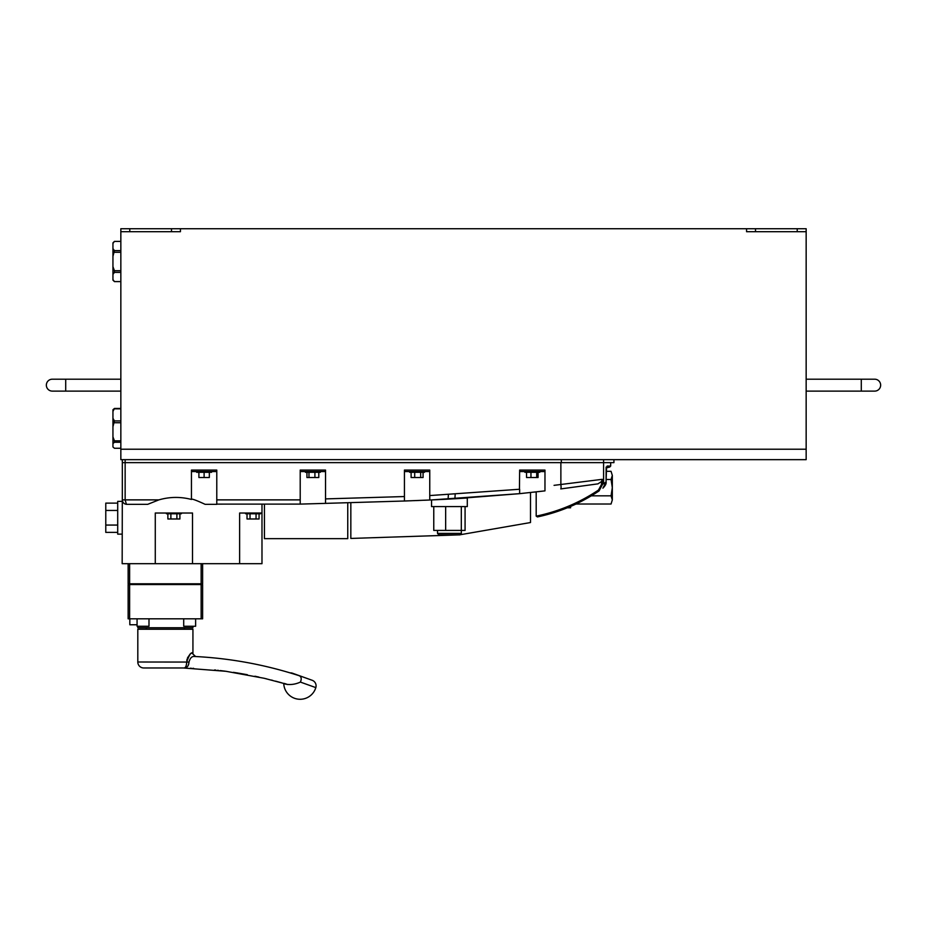 <?xml version="1.0" encoding="UTF-8"?>
<svg xmlns="http://www.w3.org/2000/svg" width="927" height="927" viewBox="0 0 927 927"><rect width="100%" height="100%" fill="white"/><g stroke="black" fill="none" stroke-linecap="round" stroke-linejoin="round"><path stroke-width="1.39" d="M46.35 385.157A5.956 5.956 0 0 0 52.306 391.113L52.306 391.113A5.956 5.956 0 0 1 46.35 385.157A5.956 5.956 0 0 1 52.306 379.201A5.956 5.956 0 0 0 46.35 385.157A5.956 5.956 0 0 1 52.306 379.201L65.713 379.201L65.713 391.113L52.306 391.113M880.65 385.157A5.956 5.956 0 0 1 874.694 391.113L874.694 391.113A5.956 5.956 0 0 0 880.65 385.157A5.956 5.956 0 0 0 874.694 379.201L874.694 379.201A5.956 5.956 0 0 1 880.65 385.157A5.956 5.956 0 0 0 874.694 379.201L874.694 379.201A5.956 5.956 0 0 1 880.65 385.157M755.505 231.704L746.571 231.704L746.571 228.726L755.505 228.726L755.505 231.704L797.22 231.704L797.22 228.726L806.154 228.726L806.154 459.653L120.846 459.653L120.846 228.726L129.78 228.726L129.78 231.704L171.495 231.704L171.495 228.726L129.78 228.726M746.571 228.726L180.429 228.726L180.429 231.704L171.495 231.704M797.22 228.726L755.505 228.726M171.495 228.726L180.429 228.726M806.154 231.704L797.22 231.704M129.78 231.704L120.846 231.704M120.846 448.262L114.438 448.262L112.943 446.965L112.943 436.907L114.438 440.823L120.846 440.823M114.438 440.823L114.438 442.272L112.943 443.57M120.846 442.272L114.438 442.272M112.943 436.907L112.943 409.734L114.438 408.459L112.943 411.449M112.943 418.297L114.438 420.928L112.943 426.663M114.438 408.459L120.846 408.459M120.846 408.83L114.438 408.83M114.438 420.928L120.846 420.928M120.846 422.735L114.438 422.735M112.943 279.595L114.438 281.588L112.943 280.128L112.943 266.721L114.438 270.719L120.846 270.719M114.438 270.719L114.438 272.376L112.943 274.38M120.846 272.376L114.438 272.376M114.438 281.588L120.846 281.588M112.943 266.721L112.943 242.874L114.438 241.391L112.943 243.407M112.943 248.621L114.438 250.626L112.943 256.292M120.846 241.414L114.438 241.414M114.438 250.626L120.846 250.626M120.846 252.283L114.438 252.283M613.929 459.653L613.929 462.631L122.318 462.631L122.318 459.653L122.318 462.631L125.145 462.631L125.145 459.653M561.345 462.631L561.345 459.653M554.056 485.342L602.214 479.329L602.214 483.234L603.581 483.037L603.581 459.653M260.487 513.025L260.487 513.767L245.585 513.767L245.585 513.025M239.63 563.686L239.63 513.025L261.982 513.025L261.982 563.686L122.167 563.686L122.318 490.939M192.515 563.686L192.515 513.025L155.272 513.025L155.272 563.686M261.982 504.346L261.982 513.025M181.344 513.025L181.344 513.767L166.443 513.767L166.443 513.025M122.167 534.137L117.706 534.137L117.706 501.368L122.167 501.368M126.408 504.323L125.145 499.873L158.899 499.873L147.66 504.346L126.79 504.346C124.137 504.137 122.642 502.654 122.318 499.873L122.318 462.631M191.449 499.132C192.7 498.946 197.266 500.684 205.145 504.346L216.779 504.346L216.779 470.082L208.575 470.082M158.899 499.873C169.699 496.768 180.545 496.617 191.449 499.456L191.449 470.082L216.779 470.082M300.209 504.103L325.528 503.373L325.528 470.082L300.209 470.082L300.209 504.103L216.779 504.126M404.427 471.565L429.757 471.565L404.427 471.565L404.427 470.082L404.427 501.009L429.757 500.012L429.757 495.563L519.641 489.247L519.641 493.662L454.902 498.761L467.301 498.008L467.301 506.582L431.542 506.582L431.542 499.931L519.641 493.662L544.972 490.87L544.972 470.082L519.641 470.082L519.456 489.259M429.757 499.792L429.757 470.082L404.427 470.082M325.528 498.9L404.427 496.548L404.427 500.789M404.624 500.997L405.505 500.962M406.744 500.928L407.486 500.893M410.476 500.789L411.426 500.754M413.848 500.661L414.763 500.626M416.049 500.58L419.027 500.464M420.012 500.418L420.928 500.383M423.871 500.267L429.549 500.024M448.378 494.67L448.089 499.132L429.757 500.012L440.765 499.502M441.785 499.456L444.948 499.294M447.162 499.178L449.224 499.074M404.427 501.009L325.528 503.373M455.18 494.3L454.902 498.761L441.53 499.468M437.66 499.653L436.13 499.723M435.354 499.757L434.682 499.792M433.5 499.838L432.828 499.873M450.951 498.981L449.537 499.05M560.754 488.923L597.961 483.859L560.754 488.923A4.473 0.672 -97.3 0 0 560.87 484.485L560.87 462.631M534.334 492.098L536.188 491.889L536.188 515.91A1.043 1.043 0 0 0 536.212 516.142C558.691 511.472 579.445 502.77 598.483 490.047L601.507 484.427L601.507 481.53L597.961 483.859M538.355 491.634L543.465 491.043M543.639 491.02L544.972 490.87L544.972 486.443L544.972 490.87M603.523 483.048L602.515 483.199L602.515 484.427L606.073 481.97L606.559 466.965A1.043 1.031 90 0 0 607.15 466.049L608.1 466.049A1.043 1.031 90 0 1 607.069 467.092L609.642 467.092L606.397 467.845L606.073 473.06M607.927 467.069L607.857 467.092A1.043 1.031 90 0 0 608.772 466.049L608.1 466.049M216.779 471.565L191.449 471.565M211.565 471.565L211.565 472.307L196.663 472.307L196.663 471.565M424.543 471.565L424.543 472.307L409.641 472.307L409.641 471.565M519.641 489.247L519.641 493.454M544.972 471.565L519.641 471.565L544.972 471.565M539.757 471.565L539.757 472.307L524.856 472.307L524.856 471.565M325.528 471.565L300.209 471.565M320.313 471.565L320.313 472.307L305.423 472.307L305.423 471.565M538.066 472.307L538.066 477.521L536.71 477.521L536.71 472.307M536.71 477.521L530.951 477.521L530.951 472.307M530.951 477.521L526.548 477.521L526.548 472.307M423.071 472.307L423.071 477.521L420.684 477.521L420.684 472.307M420.684 477.521L414.705 477.521L414.705 472.307M414.705 477.521L411.113 477.521L411.113 472.307M318.795 472.307L318.795 477.521L314.913 477.521L314.913 472.307M314.913 477.521L308.981 477.521L308.981 472.307M308.981 477.521L306.941 477.521L306.941 472.307M209.328 472.307L209.328 477.521L204.114 477.521L204.114 472.307M204.114 477.521L198.899 477.521L198.899 472.307M597.869 491.739L599.074 490.904C580.244 503.512 559.711 512.191 537.463 516.93L553.674 512.596M562.48 509.63L567.081 507.869M573.245 505.285L576.061 504.01L611.055 504.01L612.318 499.931L611.055 504.01M567.208 507.822L573.106 505.354M573.176 505.319L570.603 506.432L570.603 507.787L567.312 507.787M606.119 467.092L606.073 481.97C606.49 483.512 605.435 485.574 602.909 488.17L606.049 481.97M601.507 484.427L602.515 484.427L599.074 490.904L598.483 490.047M433.766 506.582L433.766 530.418L465.076 530.418L465.076 506.582M461.345 533.396L459.85 534.879L438.992 534.879L437.509 533.396L461.345 533.396L461.345 530.418M461.31 530.418L461.31 506.582M445.655 530.418L445.655 506.582M601.507 481.53L602.214 479.329M537.463 516.93L536.212 516.142L537.463 516.93M611.055 495.841L612.318 499.931L612.318 487.672L611.055 495.841L591.449 495.841M611.055 471.322L612.318 475.412L611.055 471.322L606.374 471.322M611.055 479.502L612.318 487.672L612.318 475.412L611.055 479.502L606.073 479.502M530.499 492.515L530.499 522.538L459.954 534.786M458.911 534.879L350.835 538.436L350.835 502.666M347.752 502.747L347.752 538.645L264.45 538.645L264.45 504.346M129.618 563.686L129.618 583.79L201.136 583.79L201.136 563.686M129.618 583.79L128.135 583.79L128.135 563.686M202.619 563.686L202.619 583.79L201.877 584.543M202.19 584.23L201.136 583.79M128.135 584.543L129.618 584.543L129.618 618.807L128.135 618.807L128.135 584.543M201.136 584.543L202.619 584.543L202.619 618.807L201.136 618.807L201.136 584.543L129.618 584.543M201.136 618.807L129.618 618.807M137.069 624.763L129.826 624.763L129.826 618.807M148.992 618.807L148.992 626.258L137.069 626.258L137.069 618.807M195.62 618.807L195.62 626.258L183.708 626.258L183.708 618.807M192.932 626.258L192.932 627.741L137.81 627.741L137.81 626.258M146.281 629.236L146.281 627.741M184.461 629.236L184.461 627.741M312.132 680.267L292.503 673.222L312.132 680.267A5.956 5.956 0 0 1 315.829 687.614L300.371 682.075C302.167 678.077 301.055 675.725 297.011 675.018C263.535 664.358 229.178 658.158 193.94 656.443C196.362 656.559 196.362 656.559 193.94 656.443C191.657 656.455 190.012 658.332 188.992 662.063C188.656 666.026 186.999 667.996 184.021 667.973L183.198 667.973L184.021 667.973A2.978 1.066 -90 0 0 183.952 667.973C182.584 667.973 182.584 667.973 183.952 667.973C185.632 667.857 186.536 665.864 186.686 662.005C189.514 654.126 191.599 651.31 192.932 653.558L192.932 629.236L137.81 629.236L137.81 662.005A5.956 5.956 0 0 0 143.778 667.973L183.952 667.973L143.778 667.973M195.597 656.525L192.399 653.523M191.089 653.477L190.371 653.755M190.348 653.767L187.497 657.846M187.092 659.097L186.802 660.511M186.686 662.029L186.605 663.268M186.454 664.404L186.176 665.54M185.076 667.903L186.756 667.197M187.474 666.536L188.088 665.679M188.563 664.613L188.981 662.434M183.198 667.973L226.362 671.333M190.51 668.205L191.298 668.24M192.874 668.321L193.662 668.355M217.544 670.267L218.436 670.36M220.197 670.569L222.399 670.824M223.059 670.905L225.041 671.16M225.701 671.252L264.149 678.274L283.743 683.431A16.396 16.396 0 0 0 315.829 687.614M265.354 678.564L266.559 678.854M271.391 680.047L272.596 680.36M292.503 673.222A5.956 5.956 0 0 0 290.105 672.886L290.197 672.921M291.287 673.245L292.92 673.744M294.172 674.126L295.446 674.52M298.587 675.551L297.822 675.285M295.875 674.659L295.064 674.404M300.406 682.087L300.394 682.075C287.59 688.031 278.065 680.754 287.602 684.566M188.992 662.063L137.81 662.005M117.706 525.064L105.782 525.064L105.782 532.376L117.706 532.376M105.782 525.064L105.782 510.441L117.706 510.441M105.782 510.441L105.782 503.129L117.706 503.129M176.895 513.767L176.895 518.981L179.908 518.981L179.908 513.767M176.895 518.981L170.881 518.981L170.881 513.767M170.881 518.981L167.868 518.981L167.868 513.767M256.049 513.767L256.049 518.981L259.062 518.981L259.062 513.767M256.049 518.981L250.023 518.981L250.023 513.767M250.023 518.981L247.022 518.981L247.022 513.767M806.154 379.201L861.287 379.201L861.287 391.113L874.694 391.113M806.154 449.224L120.846 449.224M122.318 499.873L125.145 499.873L125.145 462.631M216.779 499.873L300.209 499.873M608.772 466.049L610.684 466.049L610.684 462.631M199.641 470.082L191.449 470.082M570.603 506.86L569.584 506.86M65.713 391.113L120.846 391.113M65.713 379.201L120.846 379.201M861.287 379.201L874.694 379.201M861.287 391.113L806.154 391.113M114.438 281.611L120.846 281.611M114.438 241.391L120.846 241.391M437.509 533.396L437.509 530.418M610.684 466.049L609.642 467.092M271.843 667.892L269.502 667.313M214.612 669.954L215.782 670.07M233.419 672.342L238.042 673.072M238.726 673.187L247.358 674.717M254.913 676.223L258.911 677.081M275.597 681.148L281.808 682.863"/></g></svg>
